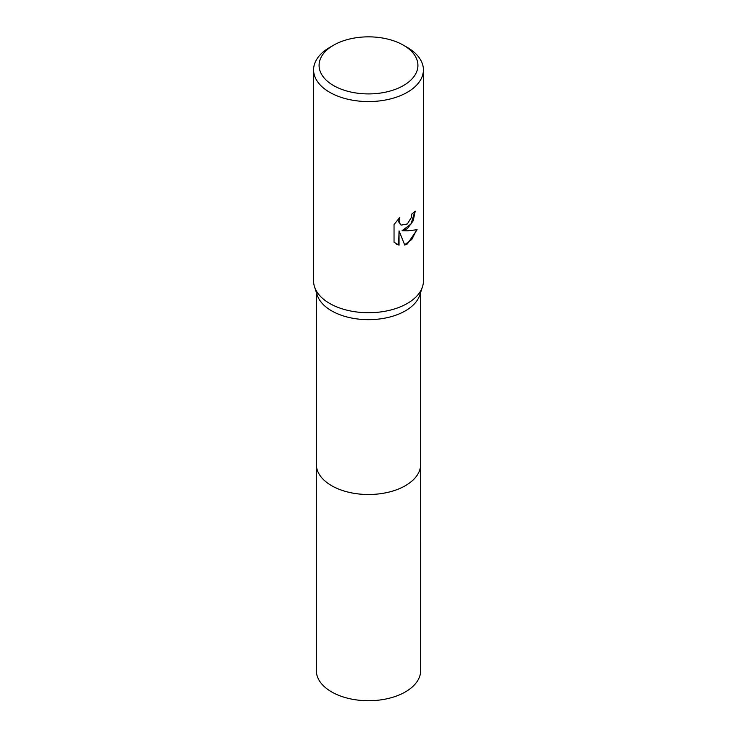 <?xml version="1.0" encoding="UTF-8"?>
<svg xmlns="http://www.w3.org/2000/svg" width="737" height="737" viewBox="0 0 737 737"><rect width="100%" height="100%" fill="white"/><g stroke="black" fill="none" stroke-linecap="round" stroke-linejoin="round"><path stroke-width="1.11" d="M420.661 292.368L420.661 464.384A52.161 30.116 180 0 1 405.387 485.674A52.161 30.116 180 0 1 348.537 492.205A52.161 30.116 180 0 1 316.339 464.384L316.339 292.368M420.661 464.08A52.161 30.116 180 0 1 405.387 485.683A52.161 30.116 180 0 1 348.288 492.15A52.161 30.116 180 0 1 316.339 464.08M403.443 45.206L407.321 47.444A54.907 31.7 180 0 1 423.407 69.868L423.407 281.018A54.907 31.7 180 0 1 422.448 286.923L419.749 295.141A52.161 30.116 180 0 1 405.387 310.839A52.161 30.116 180 0 1 353.134 318.32A52.161 30.116 180 0 1 317.251 295.141L314.552 286.923A54.907 31.7 180 0 1 313.594 281.018L313.594 69.868A54.907 31.7 180 0 1 329.679 47.444L333.557 45.206A49.416 28.531 180 0 1 403.443 45.206A49.416 28.531 180 0 1 403.443 85.556A49.416 28.531 180 0 1 333.557 85.556A49.416 28.531 180 0 1 333.557 45.206L329.679 47.444M422.448 286.923A54.907 31.7 180 0 1 407.321 303.441A54.907 31.7 180 0 1 352.323 311.318A54.907 31.7 180 0 1 314.552 286.923M407.321 228.719L402.061 230.699L407.321 230.838L417.105 229.732L407.321 243.975L404.742 245.062L399.049 230.847L399.049 245.181L394.037 242.243L394.037 224.555L399.813 217.397L399.03 220.907L400.283 224.407L401.168 225.107L407.321 223.965L411.292 217.627L411.872 213.96A54.907 31.7 0 0 0 415.217 211.178L413.199 220.787L407.321 228.719M423.407 69.868A54.907 31.7 180 0 1 407.321 92.282A54.907 31.7 180 0 1 347.486 99.154A54.907 31.7 180 0 1 313.594 69.868M414.811 211.547L411.034 224.002L402.061 230.699M400.974 224.988L398.772 222.012L399.049 218.161M396.202 243.993L398.653 244.951L399.049 230.847M404.622 244.748L411.9 239.359L416.589 229.87M420.661 463.951A52.17 30.116 180 0 1 420.67 464.384A52.17 30.116 180 0 1 388.463 492.215A52.17 30.116 180 0 1 331.613 485.683A52.17 30.116 180 0 1 316.33 464.384A52.17 30.116 180 0 1 316.339 463.951M420.67 464.384L420.661 670.615A52.161 30.116 180 0 1 388.463 698.436A52.161 30.116 180 0 1 331.613 691.905A52.161 30.116 180 0 1 316.339 670.615L316.33 464.384"/></g></svg>
